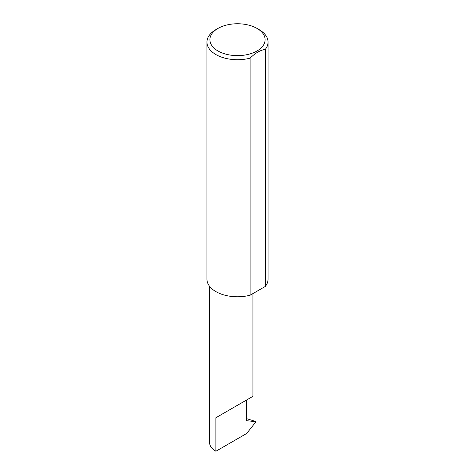 <?xml version="1.0" encoding="UTF-8"?>
<svg xmlns="http://www.w3.org/2000/svg" width="475" height="475" viewBox="0 0 475 475"><rect width="100%" height="100%" fill="white"/><g stroke="black" fill="none" stroke-linecap="round" stroke-linejoin="round"><path stroke-width="0.71" d="M209.54 286.253L209.54 442.391A21.702 12.528 180 0 0 215.899 451.25L246.691 433.473L255.995 421.717L246.489 420.684L246.145 420.197L246.59 418.873L246.59 400.009L252.943 396.34L252.943 293.574M246.59 400.009C251.697 397.058 257.741 393.573 246.59 400.009L215.899 417.727L246.59 400.009M217.972 50.968A27.615 15.942 0 0 0 257.028 50.968A27.615 15.942 0 0 0 257.028 28.423A27.615 15.942 0 0 0 257.028 28.417L259.101 29.616A30.548 17.634 180 0 1 268.048 42.091A30.548 17.634 180 0 1 265.323 49.37C260.258 50.19 255.188 53.117 250.117 58.152A30.548 17.634 180 0 1 215.899 54.56A30.548 17.634 180 0 1 206.952 42.091A30.548 17.634 180 0 1 215.899 29.616L217.972 28.423A27.615 15.942 0 0 0 217.972 50.968M250.117 58.152L250.117 295.207A30.548 17.634 180 0 1 215.899 291.614A30.548 17.634 180 0 1 206.952 279.146L206.952 42.091M246.59 418.635L255.894 421.533M255.995 421.717L255.259 421.295M265.323 49.37L265.323 286.431A30.548 17.634 180 0 0 268.048 279.146L268.048 42.091M250.117 295.207L265.323 286.431M259.101 29.616L257.028 28.423A27.615 15.942 0 0 0 217.972 28.423M215.899 451.25L215.899 417.727M246.311 420.618L246.145 420.197"/></g></svg>
